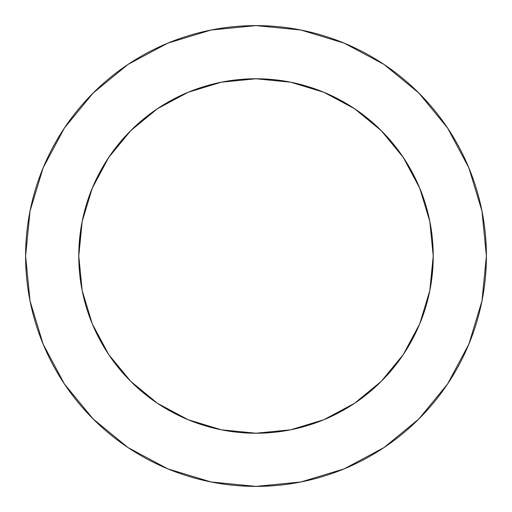 <?xml version="1.0" encoding="UTF-8"?>
<svg xmlns="http://www.w3.org/2000/svg" width="512" height="512" viewBox="0 0 512 512"><rect width="100%" height="100%" fill="white"/><g stroke="black" fill="none" stroke-linecap="round" stroke-linejoin="round"><path stroke-width="0.77" d="M429.824 290.579L419.738 323.821L429.824 290.579L433.229 256L429.824 221.421L419.738 188.179L403.36 157.536L381.318 130.682L354.464 108.64L323.821 92.262L290.579 82.176L256 78.771L221.421 82.176L188.179 92.262L157.536 108.64L130.682 130.682L108.64 157.536L92.262 188.179L82.176 221.421L78.771 256A177.229 177.229 0 0 1 256 78.771A177.229 177.229 0 0 1 433.229 256L430.899 284.672M25.6 256A230.4 230.4 0 0 1 256 25.6A230.4 230.4 0 0 1 486.4 256A230.4 230.4 0 0 1 256 486.4A230.4 230.4 0 0 1 25.6 256L30.029 300.947L43.136 344.173L64.429 384.006L93.082 418.918L127.994 447.571L167.827 468.864L211.053 481.971L256 486.4L300.947 481.971L344.173 468.864L384.006 447.571L418.918 418.918L447.571 384.006L468.864 344.173L481.971 300.947L486.4 256L481.971 211.053L468.864 167.827L447.571 127.994L418.918 93.082L384.006 64.429L344.173 43.136L300.947 30.029L256 25.6L211.053 30.029L167.827 43.136L127.994 64.429L93.082 93.082L64.429 127.994L43.136 167.827L30.029 211.053L25.6 256M221.658 82.125L221.037 82.253M221.939 82.074L256 78.771L290.061 82.074M290.342 82.125L290.963 82.253M188.173 419.738L221.421 429.824L256 433.229L290.579 429.824L323.821 419.738L354.464 403.36L381.318 381.318L403.328 354.515M92.262 323.821L82.176 290.579L92.262 323.821L108.646 354.477L130.682 381.318L157.485 403.328M322.227 91.61L331.462 95.635M351.354 106.605L361.6 113.664M377.299 126.778L386.547 136.128M399.181 151.546L406.554 162.49M416.262 180.314L421.235 191.91M427.936 212.986L430.214 223.43M81.786 223.43L84.064 212.986M90.765 191.91L95.738 180.314M105.446 162.49L112.819 151.546M125.453 136.128L134.701 126.778M150.4 113.664L160.646 106.605M180.538 95.635L189.773 91.61M433.229 256A177.229 177.229 0 0 1 256 433.229A177.229 177.229 0 0 1 78.771 256L81.293 226.208M447.571 127.994L418.918 93.082L384.064 64.474M127.994 64.429L93.082 93.082L64.474 127.936M64.429 384.006L93.082 418.918L127.936 447.526M384.006 447.571L418.918 418.918L447.526 384.064M403.36 157.536L381.318 130.682L354.515 108.672M157.536 108.64L130.682 130.682L108.672 157.485M78.771 256L82.176 290.579M108.64 354.464L130.682 381.318L157.536 403.36L188.179 419.738M354.464 403.36L381.318 381.318L403.36 354.464L419.738 323.821"/></g></svg>
